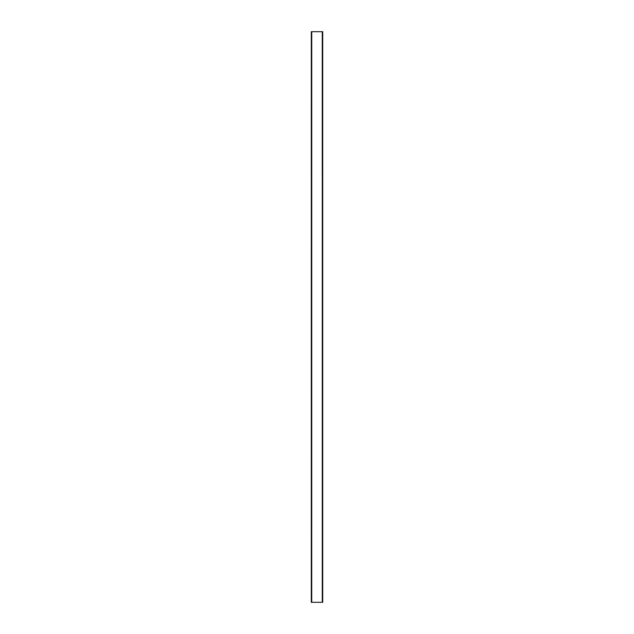 <?xml version="1.0" encoding="UTF-8"?>
<svg xmlns="http://www.w3.org/2000/svg" width="634" height="634" viewBox="0 0 634 634"><rect width="100%" height="100%" fill="white"/><g stroke="black" fill="none" stroke-linecap="round" stroke-linejoin="round"><path stroke-width="0.95" d="M322.492 602.3L322.706 31.7L311.294 31.7L311.286 602.3L322.476 602.3M311.294 602.3L311.294 31.7L311.746 31.7L311.738 602.3L311.286 602.3L311.746 602.3M322.714 31.7L322.254 31.7L322.262 602.3L322.714 602.3L322.714 31.7L322.714 602.3"/></g></svg>
